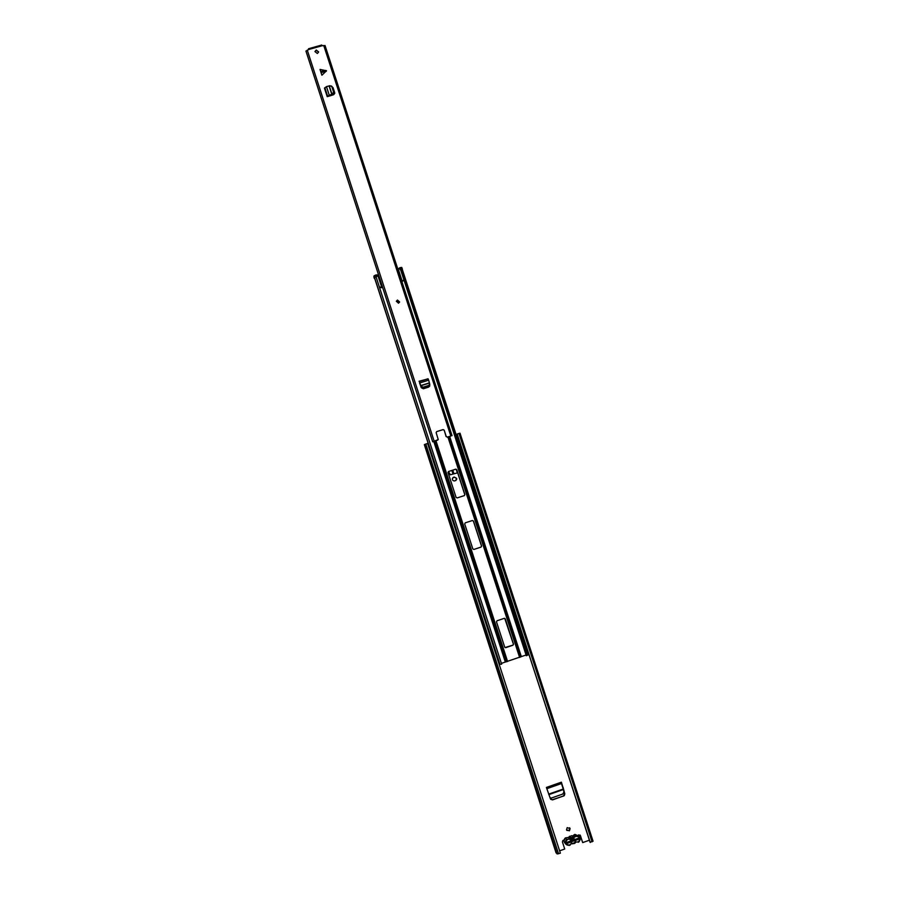 <?xml version="1.0" encoding="UTF-8"?>
<svg xmlns="http://www.w3.org/2000/svg" width="899" height="899" viewBox="0 0 899 899"><rect width="100%" height="100%" fill="white"/><g stroke="black" fill="none" stroke-linecap="round" stroke-linejoin="round"><path stroke-width="1.35" d="M567.741 842.048L568.022 842.902L566.898 843.127M566.516 829.856L569.427 830.811L570.123 828.575L567.202 827.631L566.516 829.856M566.786 830.395L569.247 830.597L569.663 827.799M456.636 478.29L454.209 477.043L452.444 478.369C452.219 480.19 453.017 481.032 454.838 480.898L456.602 479.583L456.636 478.29M455.838 480.516L456.535 478.358L454.119 477.099L453.074 477.515M578.473 834.901L580.394 835.553L582.687 842.599L580.035 834.991M550.705 799.312L552.582 799.896L550.469 798.896L546.401 787.434L561.381 782.186L564.808 793.839L564.269 795.66L552.582 799.896M563.718 795.975L552.413 799.705M563.549 795.784L564.628 793.66M562.853 787.063L561.381 782.186M563.032 787.254L564.808 793.839M464.39 495.574L464.761 494.596L456.692 469.784L455.636 469.233L448.466 471.537L450.365 474.784L457.681 472.795M450.354 474.796L448.522 474.088M458.535 442.072L459.569 441.735M457.849 438.779L458.883 441.96L458.445 438.319L459.108 441.735L458.063 438.555L457.501 438.892M563.988 840.262L562.898 840.453L562.426 841.958L564.718 849.016L559.628 850.836M582.687 842.599L589.396 840.205M456.209 434.914L457.243 434.588M424.35 444.679L556.076 852.915L424.35 444.679L427.587 443.409L560.38 853.173L557.122 853.96L556.728 853.421M593.037 841.262L460.007 433.172L593.037 841.127L590.07 842.262L457.175 434.026L590.272 842.498M460.007 433.172L457.175 434.026M575.27 839.363L572.146 839.115L570.168 841.183L571.989 838.025L575.27 839.363L578.765 838.115L579.091 839.115L568.022 842.902M570.539 840.88L574.686 839.408M546.806 788.704L561.504 783.535L563.223 789.03L548.66 794.143M561.639 783.344L546.749 788.535M563.223 789.03L563.943 792.064L562.752 794.053L551.525 798.009L550.076 797.851M572.101 841.442L573.528 840.936M571.933 835.654L569.202 836.632L568.842 837.272L570.011 838.711L571.719 837.34L573.877 837.34L571.933 835.654M579.091 839.115L575.562 840.374C574.764 843.678 573.09 844.285 570.528 842.172L566.999 843.431L566.673 842.43L570.168 841.183M574.978 840.419L575.562 840.374M501.754 663.248L526.061 655.011M512.969 645.212L513.509 644.134L505.294 618.894L504.238 618.355L497.035 620.76L496.495 621.85L504.699 647.1L505.766 647.651L512.969 645.212L513.363 644.055L504.721 618.343M465.233 522.847L464.704 523.915L472.818 548.907L473.874 549.446L481.066 547.086L481.606 546.019L473.481 521.049L472.424 520.51L465.233 522.847M448.556 471.469L448.017 472.526L456.085 497.383L457.142 497.922L464.322 495.607L464.862 494.54L456.782 469.716L455.726 469.166L448.466 471.537M473.874 549.446L480.954 547.098L481.493 546.03L473.38 521.083L472.402 520.521M505.036 647.55L512.835 645.145M374.681 278.319L499.698 664.046L374.793 278.24M376.007 276.634L374.636 277.791L499.911 664.305L501.642 664.17L376.007 276.634L501.642 664.17M401.864 281.623L404.044 280.274L526.173 655.281M527.87 654.899L526.308 655.697L400.516 269.43L401.01 269.093L526.893 655.607M402.269 269.329L401.01 269.093M381.3 287.107L379.805 287.107M376.445 274.97L377.715 274.937M400.527 269.464L399.516 267.947L400.325 267.61L401.752 267.408L402.325 269.003M403.898 279.825L401.797 281.409M373.894 277.038L374.006 275.903L376.052 274.925L376.939 276.465M397.92 269.509L401.875 281.387M401.988 280.623L398.156 268.835L399.504 268.026L400.01 269.588M379.985 287.646L382.12 287.601M382.041 287.377L381.446 287.568M373.883 277.004L374.389 278.578L374.523 277.476L374.006 275.903M402.28 269.385L401.392 269.037M400.909 269.161L400.021 269.52M375.602 276.813L374.523 277.476M320.954 72.044L320.033 69.437L326.517 70.763L321.909 75.213L320.954 72.044M397.47 300.041L396.347 301.244L398.504 303.199L399.628 301.997L397.47 300.041M316.234 50.029L314.931 51.558L317.358 53.491L318.651 51.962L316.234 50.029M314.931 51.558L316.257 50.49L318.662 51.951M429.632 386.356L429.767 384.963M429.789 385.064L428.699 387.098L423.373 388.761L421.283 387.727L419.496 382.716M427.946 378.906L419.024 381.255M320.033 69.437L321.909 75.213M331.776 86.461L332.36 87.124M334.698 92.709L333.023 87.574M334.765 93.372L333.675 94.676L330.281 95.788L328.686 96.249L330.27 95.294L329.236 95.125L327.225 96.665L328.686 96.249M321.662 45.051L322.1 45.748L308.784 49.479L305.975 51.187M437.701 440.117L432.689 441.825L438.24 439.589L436.15 432.655L436.7 431.599L443.095 429.576L444.162 430.115L446.241 436.521L447.297 437.071L446.241 436.521M450.938 436.015L447.297 437.071M322.1 45.748L325.09 45.647L452.04 435.644L324.988 45.467M450.916 436.037L447.196 437.184M444.162 430.115L446.14 436.633M444.061 430.239L443.095 429.576M436.7 431.599L443.005 429.688M334.698 93.125L333.035 88.001M430.318 434.509L306.379 52.299M305.941 51.007L432.7 441.802L305.952 51.097M308.784 49.479L308.481 48.76L308.739 49.58M330.259 94.867L332.641 94.024L333.54 91.855L331.821 86.562L329.933 85.708L326.472 86.619L324.472 88.169L327.225 96.665M333.54 91.855L331.843 86.619M331.45 85.989L332.282 86.911M333.978 92.103L333.068 94.271L330.27 95.294M420.181 383.963L421.069 386.334L423.182 387.166L428.598 385.469L429.744 384.188L428.666 380.176L428.014 378.76L419.26 381.491M423.182 387.166L423.272 387.739L428.643 386.064L428.598 385.469M429.756 384.289L428.643 386.064M423.272 387.739L421.17 386.907L420.103 384.131M568.382 839.25L569.449 838.868M574.056 837.227L576.079 835.789C580.372 836.092 581.338 838.126 578.99 841.88L578.192 842.296M459.423 441.533L458.389 438.341M592.081 841.846L458.973 433.453M557.122 853.96L424.497 444.477M558.56 853.825L425.789 443.982M577.585 838.542L577.855 839.385M453.04 474.076L451.86 470.447M453.961 473.84L452.77 470.155M457.355 472.908L456.164 469.244M563.347 789.524L548.84 794.615M575.787 842.296L571.404 843.858M576.259 841.981L578.136 841.97C581.046 838.834 580.428 836.935 576.293 836.306L570.449 839.048L568.348 837.452L565.359 837.913C563.516 839.801 563.516 841.666 565.37 843.52M569.483 845.408C565.213 845.139 564.224 843.116 566.516 839.351L569.517 838.891L567.584 839.408C564.662 842.554 565.28 844.453 569.427 845.082L570.91 843.88M575.102 834.632L578.237 835.834M578.934 836.194L574.877 834.373L573.18 835.733L574.371 837.16L573.809 837.846M569.629 836.261L570.876 837.789L574.259 837.284L572.685 835.913M565.55 838.149L566.269 837.778M570.292 844.981L569.505 845.397M574.236 835.047L574.933 834.688M569.46 839.408L570.449 839.048M574.641 843.431L575.551 842.487L574.641 843.431L571.719 843.869M520.543 657.057L448.848 436.667M519.611 657.45L447.893 436.959M505.553 661.979L434.071 441.667M505.328 662.035L433.857 441.735M507.598 661.529L435.948 440.757M506.497 661.821L434.88 441.094M521.319 656.618L449.758 436.678M521.139 656.697L449.556 436.712M376.557 276.499L376.052 274.925M375.647 275.049L376.164 276.622M399.931 267.733L400.448 269.295M400.842 269.183L400.325 267.61M320.808 71.594L325.887 70.425M434.172 441.24L307.256 50.074M450.815 435.959L323.73 45.456M327.618 96.395L324.865 87.911M327.607 96.159L324.854 87.664M329.236 95.125L326.472 86.619M331.832 94.406L329.113 86.023M332.023 94.328L329.304 85.967M326.191 71.358L321.112 72.527M419.855 382.929L428.666 380.176M420.754 385.57L429.441 382.862M420.833 385.75L429.497 383.041M421.17 386.907L421.069 386.334M397.718 300.918L398.785 301.895L398.246 302.491L397.156 301.513L397.718 300.918M398.223 302.491L397.156 301.513L398.201 302.469L398.785 301.895L398.257 302.514M397.819 301.39L398.077 302.176L397.819 301.39M397.47 300.12L399.617 302.042L397.493 300.142L396.347 301.3L397.459 300.12M578.619 838.171L578.832 838.801M578.99 841.88C581.35 838.194 580.383 836.171 576.09 835.8L575.236 836.239L574.045 834.811L573.169 835.722M563.965 840.947L565.359 837.913L566.516 839.351L569.91 838.834L568.876 837.183M527.927 655.068L402.179 269.048M377.67 274.802L381.547 286.759M401.752 267.408L402.269 268.981M376.928 276.454L376.411 274.88M308.537 48.737L321.786 45.017M419.339 381.592L428.138 378.839M429.801 384.772L429.744 384.188"/></g></svg>
